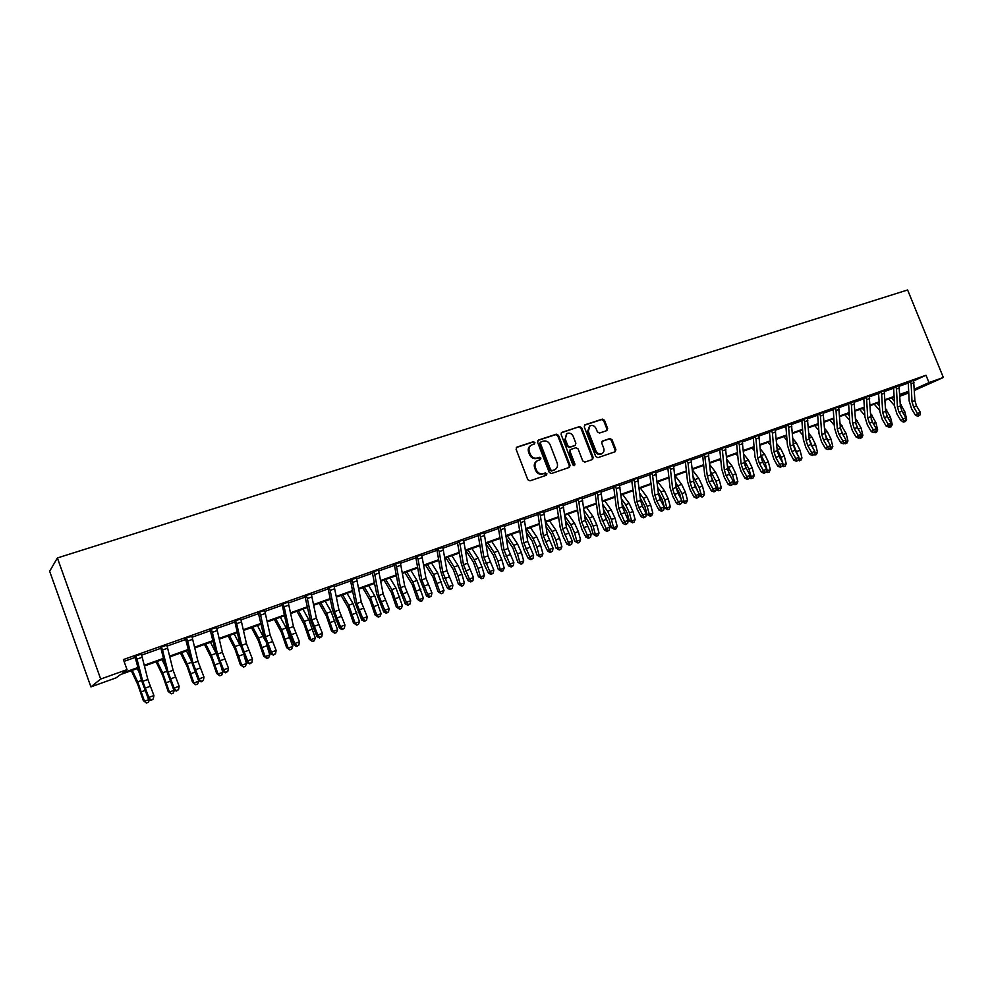 <?xml version="1.0" encoding="UTF-8"?>
<svg xmlns="http://www.w3.org/2000/svg" width="993" height="993" viewBox="0 0 993 993"><rect width="100%" height="100%" fill="white"/><g stroke="black" fill="none" stroke-linecap="round" stroke-linejoin="round"><path stroke-width="1.49" d="M534.904 442.53L533.378 441.711L517.005 447.073L516.099 449.27L527.792 479.681L529.989 480.848L546.435 475.225L546.92 473.735L545.393 472.929L543.295 473.636C540.204 474.331 537.871 473.09 536.319 469.912L535.351 467.393C534.433 464.389 535.165 462.142 537.523 460.64L540.428 459.598L540.9 458.121L539.385 457.301L537.275 458.009C534.184 458.679 531.851 457.425 530.299 454.26L529.331 451.741C528.425 448.786 529.132 446.565 531.454 445.063L534.433 443.995L534.904 442.53M534.073 444.132L534.184 442.99L532.658 442.17L516.36 447.508M546.038 475.374L546.187 474.157L543.295 473.636M540.055 459.734L540.18 458.555L537.275 458.009M606.847 430.614L607.654 428.504L604.452 420.262L602.366 419.108L584.877 424.855L584.256 426.903L595.75 456.519L597.86 457.674L615.25 451.716L615.896 449.655L612.011 439.688L609.925 438.534L602.391 441.091L601.746 443.139L603.682 448.104C604.452 450.586 603.868 452.423 601.932 453.64C599.325 454.521 597.289 453.565 595.837 450.76L588.278 431.272L589.954 425.811C592.598 424.88 594.658 425.836 596.123 428.678L597.389 431.905L599.487 433.06L606.847 430.614M913.697 380.865L925.985 375.255L928.989 382.615L943.35 377.477L907.614 289.968L57.383 557.954L49.65 571.273L90.922 686.883L116.144 677.834L120.438 674.595L138.288 668.19M925.985 375.255L123.417 659.563L127.03 669.63L100.69 679.051L57.383 557.954M558.488 435.356L556.341 434.189L538.454 440.048L537.573 442.22L549.203 472.383L551.376 473.549L569.374 467.38L570.056 465.283L558.488 435.356L557.756 435.815L555.608 434.649L537.821 440.47M561.976 432.34L579.552 426.58L581.662 427.747L593.169 457.401L592.511 459.486L584.865 462.105L582.742 460.951L578.063 448.873L575.928 447.706L570.739 449.469L570.081 451.542L574.959 464.165L574.488 465.643L572.874 464.885L561.119 434.487L561.417 432.687M124.063 661.363L135.458 657.316M141.515 655.169L160.928 648.28L160.171 647.188M166.973 646.133L185.976 639.38M192.021 637.245L210.628 630.642M216.66 628.495L234.894 622.028L234.162 620.96M240.914 619.893L258.763 613.55M264.783 611.415L282.273 605.209L281.565 604.154M288.268 603.086L305.41 597.004M311.392 594.869L328.186 588.911L327.504 587.881M334.157 586.789L350.616 580.955L349.933 579.924M356.586 578.832L372.698 573.11M378.656 571L394.457 565.389L393.799 564.372M400.402 563.292L415.893 557.793L415.248 556.775M421.814 555.683L437.007 550.296L436.361 549.29M442.915 548.198L457.798 542.91M463.706 540.813L478.303 535.637L477.683 534.644M484.187 533.551L498.498 528.475L497.878 527.482M504.37 526.389L518.408 521.412M524.267 519.327L538.032 514.436L537.424 513.468M543.879 512.363L557.371 507.572M563.205 505.511L576.436 500.807M582.258 498.747L595.241 494.142L594.658 493.173M601.038 492.081L613.786 487.551L613.215 486.607M619.57 485.503L632.057 481.071M637.841 479.023L650.092 474.666M655.852 472.618L667.879 468.361L667.333 467.418M673.626 466.313L685.431 462.13L684.885 461.199L682.787 462.217L685.058 461.41M691.153 460.094L702.734 455.986L702.2 455.067M708.443 453.962L719.813 449.928L719.292 449.01M725.511 447.905L736.669 443.945L736.148 443.039M742.342 441.922L753.29 438.037L752.793 437.156M758.962 436.026L769.699 432.216M775.359 430.217L785.897 426.469L785.413 425.6M791.533 424.47L801.885 420.796L801.413 419.927M807.508 418.798L817.673 415.198L817.202 414.342M823.271 413.212L833.251 409.662L832.792 408.818M838.837 407.689L848.63 404.201L848.183 403.369M854.203 402.227L863.823 398.814L863.376 397.982M869.371 396.84L878.817 393.489M884.353 391.527L893.626 388.238L893.203 387.419M899.149 386.277L908.26 383.05L907.838 382.231M141.329 654.201L134.688 656.224M166.787 645.177L160.394 647.436M191.835 636.302L185.232 638.3M216.474 627.564L209.895 629.562M240.728 618.962L234.385 621.208M264.597 610.496L258.056 612.495M288.082 602.168L281.789 604.402M311.206 593.963L304.714 595.949M333.983 585.895L327.715 588.117M356.4 577.951L350.157 580.16M378.482 570.119L372.04 572.092M400.216 562.41L394.01 564.607M421.64 554.814L415.446 557.011M442.741 547.329L436.572 549.514M463.532 539.956L457.177 541.917M484.013 532.695L477.881 534.867M504.196 525.545L498.076 527.705M524.093 518.483L517.8 520.419M543.705 511.532L537.623 513.691M563.031 504.68L556.775 506.604M582.084 497.927L575.853 499.839M600.877 491.262L594.857 493.397M619.396 484.696L613.401 486.818M637.667 478.216L631.498 480.115M655.69 471.824L649.534 473.723M673.453 465.518L667.519 467.629M690.991 459.312L684.885 461.199M708.282 453.18L702.374 455.266M725.349 447.123L719.466 449.208M742.181 441.153L736.322 443.238M758.789 435.257L752.955 437.342M775.185 429.435L769.215 431.334M791.371 423.688L785.562 425.774M807.346 418.028L801.562 420.101M823.11 412.43L817.338 414.503M838.675 406.907L832.928 408.979M854.042 401.445L848.32 403.518M869.21 396.07L863.513 398.143M884.192 390.745L878.383 392.669M898.988 385.495L893.328 387.568M913.61 380.319L907.962 382.379M908.756 392.955L899.857 396.269M914.404 390.423L943.35 377.477M914.342 389.194L928.989 382.615M127.03 669.63L122.499 673.043L138.089 667.457M144.196 665.273L163.473 658.359M169.567 656.174L188.434 649.41M194.529 647.225L212.998 640.597M219.093 638.412L237.178 631.933M243.273 629.748L260.973 623.405M267.055 621.221L284.408 615.015M290.477 612.83L307.458 606.748M313.527 604.563L330.173 598.605M336.23 596.433L352.527 590.587M358.585 588.415L374.547 582.692M380.592 580.533L396.232 574.922M402.277 572.762L417.594 567.264M423.626 565.104L438.645 559.717M444.665 557.557L459.387 552.282M465.394 550.134L479.818 544.958M485.825 542.811L499.963 537.747M505.946 535.599L519.811 530.622M525.793 528.487L539.373 523.609M545.343 521.474L558.662 516.695M564.62 514.56L577.678 509.881M583.623 507.746L596.433 503.166M602.366 501.031L614.915 496.537M620.836 494.415L633.149 489.996M639.058 487.886L651.135 483.554M657.031 481.444L668.872 477.199M674.756 475.088L686.374 470.918M692.245 468.82L703.64 464.736M709.499 462.626L720.67 458.629M726.516 456.532L737.476 452.597M743.31 450.512L754.072 446.651M759.881 444.566L770.431 440.793M776.241 438.707L786.593 434.996M792.389 432.923L802.543 429.274M808.327 427.213L818.294 423.639M824.053 421.566L833.835 418.065M839.581 416.005L849.176 412.567M854.911 410.506L864.332 407.13M870.054 405.082L879.301 401.768M884.999 399.72L894.072 396.468M899.77 394.432L908.669 391.242M100.69 679.051L90.922 686.883M899.832 395.698L907.428 392.285L899.795 395.028M894.11 397.063L885.036 400.328M879.326 402.364L870.091 405.69M864.369 407.738L854.948 411.114M849.214 413.175L839.619 416.613M833.872 418.674L824.091 422.186M818.331 424.247L808.364 427.822M802.592 429.895L792.439 433.544M786.642 435.617L776.29 439.328M770.494 441.413L759.943 445.199M754.121 447.284L743.372 451.145M737.538 453.23L726.578 457.165M720.732 459.262L709.561 463.272M703.702 465.369L692.32 469.453M686.448 471.563L674.83 475.721M668.947 477.832L657.105 482.089M651.209 484.199L639.144 488.531M633.224 490.654L620.923 495.06M615.002 497.195L602.453 501.688M596.52 503.823L583.71 508.416M577.765 510.539L564.719 515.23M558.761 517.365L545.442 522.144M539.472 524.279L525.893 529.157M519.91 531.305L506.058 536.27M500.062 538.417L485.937 543.481M479.929 545.641L465.506 550.817M459.498 552.964L444.79 558.252M438.769 560.412L423.75 565.787M417.73 567.959L402.401 573.445M396.368 575.617L380.729 581.228M374.684 583.4L358.721 589.122M352.664 591.294L336.379 597.141M330.309 599.313L313.676 605.271M307.607 607.455L290.626 613.55M284.557 615.722L267.216 621.941M261.134 624.125L243.434 630.481M237.352 632.653L219.267 639.144M213.172 641.329L194.715 647.957M188.62 650.142L169.753 656.907M163.659 659.091L144.382 666.005M708.369 453.143L704.509 454.235L707.326 476.131L709.114 481.804L713.048 489.04L716.462 487.774L712.527 480.55L709.114 481.804M530.883 445.41L530.734 445.509C528.413 447.011 527.705 449.233 528.611 452.187L529.331 451.741M536.555 458.443C533.464 459.114 531.131 457.86 529.579 454.707L528.611 452.187M537.052 460.926L536.803 461.075C534.445 462.577 533.713 464.823 534.631 467.815L535.351 467.393M542.575 474.058C539.472 474.741 537.151 473.5 535.599 470.334L534.631 467.815M569.001 467.517L569.312 465.705L557.756 435.815M541.036 441.835L540.415 443.362L550.619 469.813L552.133 470.632L554.926 469.627C557.309 468.137 558.041 465.891 557.123 462.875L550.159 444.852C548.62 441.711 546.311 440.47 543.245 441.115L541.036 441.835M540.316 442.295L539.696 443.809L540.415 443.362M554.578 469.838L551.4 471.042L549.886 470.235L539.696 443.809M561.343 432.762L579.552 426.58M592.113 459.635L592.411 457.823L580.917 428.206L578.795 427.052M570.181 449.829L569.337 451.989L574.215 464.6L574.959 464.165M574.103 465.742L574.215 464.6M573.209 436.337C571.72 433.469 569.622 432.514 566.941 433.469L565.216 438.98L567.897 445.907L570.032 447.061L575.232 445.311L575.878 443.25L573.209 436.337M566.531 433.73L565.216 438.98M574.773 445.547L569.287 447.508L567.152 446.353L564.471 439.427M589.581 426.034L587.508 431.719L588.278 431.272M601.41 453.925L601.162 454.062C598.543 454.955 596.52 454 595.068 451.194L587.508 431.719M614.841 451.877L615.114 450.09L611.229 440.122L609.143 438.98L602.006 441.389M606.649 430.677L606.884 428.951L603.682 420.734L601.597 419.58L584.48 425.19M131.287 670.697L137.804 684.587L143.327 700.636L144.494 701.257L137.679 681.868L132.268 670.349M149.447 699.556L148.441 702.299L146.443 703.032L143.327 700.636M146.443 703.032L144.494 701.257L149.31 699.482M139.728 673.75L137.282 668.55M142.136 657.279L136.997 659.104L135.706 655.864L141.341 653.866L147.858 679.46L153.915 695.547L148.813 697.434L151.06 700.425L153.257 699.035L151.221 699.792M136.997 659.104L142.756 681.31L148.813 697.434L148.404 698.998L141.217 679.497L134.924 656.472M136.165 656.361L135.358 656.981M148.404 698.998L151.06 700.425M153.257 699.035L153.915 695.547M156.087 661.81L162.691 675.525L168.165 691.451L169.393 692.047L162.629 672.82L157.142 661.425M171.292 693.822L169.393 692.047L174.334 690.222L173.266 693.089L171.292 693.822L168.165 691.451M165.682 667.122L162.07 659.662M180.478 653.059L187.168 666.613L192.605 682.414L193.908 682.973L187.18 663.895L181.62 652.649M195.745 684.748L193.908 682.973L198.761 681.173L197.681 684.028L195.745 684.748L192.605 682.414M198.761 681.173L198.55 680.503M191.09 660.196L186.473 650.911M204.508 644.445L211.273 657.85L216.673 673.515L218.038 674.048L211.348 655.132L205.725 643.998M219.813 675.823L218.038 674.048L222.817 672.286L221.724 675.116L219.813 675.823L216.673 673.515M222.817 672.286L221.501 668.028M215.99 653.096L210.491 642.285M167.581 648.218L162.517 650.018L161.263 646.803L166.799 644.842L173.105 670.287L179.162 686.225L174.147 688.075L176.307 691.066L178.517 689.688L176.506 690.433M162.517 650.018L168.09 672.1L174.147 688.075L173.663 689.663L166.489 670.325L160.928 648.292M161.71 647.299L160.829 647.945M173.663 689.663L176.307 691.066M178.517 689.688L179.162 686.225M192.605 639.318L187.64 641.093L186.399 637.891L191.848 635.967L197.955 661.251L203.987 677.052L199.059 678.877L201.157 681.856L203.354 680.49L201.38 681.223M187.64 641.093L193.014 663.051L199.059 678.877L198.501 680.478L191.351 661.313L185.468 638.561M186.833 638.387L185.89 639.058M198.501 680.478L201.157 681.856M203.354 680.49L203.987 677.052M217.244 630.567L212.341 632.305L211.124 629.128L216.486 627.228L222.395 652.364L228.427 668.028L223.574 669.816L225.597 672.795L227.794 671.429L225.858 672.149M212.341 632.305L217.541 654.139L223.574 669.816L222.953 671.429L215.829 652.438L210.119 629.81M211.559 629.612L210.541 630.307M222.953 671.429L225.597 672.795M227.794 671.429L228.427 668.028M228.154 635.954L235.006 649.211L240.356 664.764L241.783 665.26L235.13 646.493L229.445 635.495M243.508 667.035L241.783 665.26L246.487 663.523L245.395 666.34L243.508 667.035L240.356 664.764M246.487 663.523L244.166 655.939M240.542 646.17L234.137 633.807M241.473 621.941L236.657 623.654L235.465 620.501L240.74 618.627L246.45 643.625L252.47 659.141L247.691 660.916L249.665 663.883L251.85 662.53L249.938 663.237M236.657 623.654L241.671 645.363L247.691 660.916L247.009 662.542L239.909 643.7L234.894 622.052M235.887 620.985L234.807 621.705M247.009 662.542L249.665 663.883M251.85 662.53L252.47 659.141M251.44 627.601L258.366 640.708L263.679 656.137L265.156 656.609L258.552 637.99L252.793 627.117M266.844 658.384L265.156 656.609L269.786 654.896L268.693 657.701L266.844 658.384L263.679 656.137M269.786 654.896L266.546 644.258M265.044 640.237L257.423 625.453M274.366 619.384L281.367 632.342L286.642 647.647L288.181 648.094L281.615 629.624L275.793 618.862M289.807 649.869L288.181 648.094L292.736 646.406L291.632 649.186L289.807 649.869L286.642 647.647M292.736 646.406L286.183 627.961L280.349 617.236M296.944 611.278L304.019 624.101L309.257 639.293L310.846 639.703L304.317 621.382L298.446 610.745M312.435 641.478L310.846 639.703L315.34 638.04L314.222 640.808L312.435 641.478L309.257 639.293M315.34 638.04L308.823 619.744L302.939 609.131M319.187 603.297L326.325 615.983L331.525 631.051L333.164 631.436L326.685 613.264L320.751 602.739M334.703 633.211L333.164 631.436L337.595 629.81L336.478 632.566L334.703 633.211L331.525 631.051M337.595 629.81L331.116 611.651L325.17 601.15M341.108 595.44L348.307 607.977L353.458 622.946L355.159 623.306L348.704 605.258L342.722 594.857M356.648 625.081L355.159 623.306L359.516 621.692L358.386 624.436L356.648 625.081L353.458 622.946M359.516 621.692L353.074 603.682L347.078 593.293M265.33 613.463L260.588 615.139L259.409 612.011L264.597 610.174L270.133 635.024L276.141 650.403L271.437 652.14L273.348 655.107L275.533 653.754L273.646 654.449M260.588 615.139L265.429 636.724L271.437 652.14L270.692 653.779L263.604 635.11L258.279 612.743M259.831 612.495L258.689 613.227M270.692 653.779L273.348 655.107M275.533 653.754L276.141 650.403M288.814 605.109L284.147 606.773L282.98 603.657L288.094 601.845L293.444 626.546L299.439 641.801L294.809 643.514L296.981 645.81L296.659 646.468L298.831 645.127L296.981 645.81M284.147 606.773L288.814 628.234L294.809 643.514L294.002 645.165L286.94 626.645L282.273 605.234M283.402 604.141L282.186 604.886M294.002 645.165L296.659 646.468M298.831 645.127L299.439 641.801M311.926 596.892L307.333 598.518L306.179 595.428L311.219 593.653L316.395 618.205L322.377 633.323L317.822 635.011L319.957 637.295L319.597 637.965L321.782 636.625L319.957 637.295M307.333 598.518L311.827 619.868L317.822 635.011L316.953 636.674L309.903 618.316L304.925 596.197M306.601 595.912L305.323 596.681M316.953 636.674L319.597 637.965M321.782 636.625L322.377 633.323M334.678 588.799L330.16 590.401L329.031 587.335L333.983 585.572L338.985 610L344.968 624.982L340.475 626.645L342.573 628.917L342.2 629.587L344.372 628.259L342.573 628.917M330.16 590.401L334.492 611.626L340.475 626.645L339.544 628.321L332.531 610.112L328.186 588.936M329.44 587.806L328.112 588.601M339.544 628.321L342.2 629.587M344.372 628.259L344.968 624.982M357.083 580.818L352.639 582.407L351.522 579.366L356.4 577.628L361.241 601.907L367.211 616.777L362.793 618.403L364.853 620.675L364.456 621.345L366.616 620.017L364.853 620.675M352.639 582.407L356.81 603.521L362.793 618.403L361.8 620.091L354.799 602.031L350.616 580.979M351.932 579.825L350.541 580.644M361.8 620.091L364.456 621.345M366.616 620.017L367.211 616.777M362.693 587.695L369.955 600.107L375.069 614.952L376.819 615.288L370.401 597.389L364.369 587.086M378.271 617.063L376.819 615.288L381.113 613.699L379.984 616.43L378.271 617.063L375.069 614.952M381.113 613.699L374.709 595.825L368.664 585.547M379.152 572.973L374.771 574.537L373.678 571.509L378.482 569.808L383.149 593.938L389.107 608.684L384.763 610.285L386.786 612.544L386.364 613.227L388.524 611.899L386.786 612.544M374.771 574.537L378.792 595.527L384.763 610.285L383.72 611.986L376.732 594.075L372.251 572.328M374.076 571.98L372.636 572.8M383.72 611.986L386.364 613.227M388.524 611.899L389.107 608.684M383.956 580.061L391.279 592.337L396.368 607.083L398.156 607.393L391.788 589.619L385.706 579.44M399.558 609.168L398.156 607.393L402.388 605.829L401.246 608.535L399.558 609.168L396.368 607.083M402.388 605.829L396.021 588.092L389.926 577.926M400.887 565.24L396.567 566.78L395.487 563.776L400.229 562.1L404.734 586.093L410.68 600.715L406.398 602.292L408.384 604.551L407.949 605.221L410.109 603.905L408.384 604.551M396.567 566.78L400.452 587.657L406.398 602.292L405.305 604.005L398.342 586.242L394.469 565.414M395.897 564.235L394.395 565.079M405.305 604.005L407.949 605.221M410.109 603.905L410.68 600.715M404.921 572.551L412.294 584.691L417.345 599.325L419.183 599.611L412.852 581.972L406.72 571.906M420.548 601.386L419.183 599.611L423.353 598.071L422.211 600.765L420.548 601.386L417.345 599.325M423.353 598.071L417.023 580.458L410.891 570.404M422.298 557.632L418.041 559.146L416.986 556.154L421.64 554.504L425.997 578.373L431.93 592.871L427.71 594.422L429.671 596.656L429.212 597.352L431.359 596.036L429.671 596.656M418.041 559.146L421.777 579.912L427.71 594.422L426.568 596.135L419.629 578.522L415.893 557.805M417.37 556.614L415.819 557.483M426.568 596.135L429.212 597.352M431.359 596.036L431.93 592.871M425.575 565.141L433.01 577.156L438.012 591.679L439.899 591.952L433.606 574.438L427.424 564.471M441.227 593.715L439.899 591.952L444.008 590.425L442.866 593.106L441.227 593.715L438.012 591.679M444.008 590.425L437.714 572.949L431.533 563.006M443.387 550.134L439.191 551.624L438.149 548.657L442.741 547.031L446.949 570.752L452.87 585.138L448.712 586.664L450.636 588.899L450.164 589.581L452.299 588.278L450.636 588.899M439.191 551.624L442.779 572.266L448.712 586.664L447.52 588.39L443.623 580.26L440.607 570.913L437.007 550.321M438.534 549.117L436.932 549.985M447.52 588.39L450.164 589.581M452.299 588.278L452.87 585.138M445.931 557.83L453.416 569.734L458.394 584.145L460.318 584.393L457.872 575.766L454.062 567.015L447.843 557.147M461.596 586.155L460.318 584.393L464.364 582.891L463.222 585.56L461.596 586.155L458.394 584.145M464.364 582.891L461.931 574.277L458.108 565.551L451.889 555.695M464.165 542.737L460.032 544.214L459.002 541.259L463.532 539.658L467.591 563.254L473.5 577.516L469.404 579.031L471.303 581.24L470.794 581.935L472.941 580.632L471.303 581.24M460.032 544.214L463.483 564.744L469.404 579.031L468.162 580.756L464.265 572.7L461.261 563.416L457.376 542.141M459.387 541.719L457.736 542.612M468.162 580.756L470.794 581.935M472.941 580.632L473.5 577.516M466.002 550.631L473.537 562.41L478.477 576.722L480.438 576.945L478.03 568.368L474.22 559.704L467.964 549.936M481.692 578.708L480.438 576.945L484.435 575.468L483.281 578.112L481.692 578.708L478.477 576.722M484.435 575.468L482.027 566.904L478.216 558.252L471.948 548.508M484.634 535.463L480.562 536.903L479.557 533.973L484.013 532.397L487.935 555.857L493.831 570.007L489.785 571.496L491.659 573.706L491.138 574.401L493.273 573.11L491.659 573.706M480.562 536.903L483.889 557.334L489.785 571.496L488.494 573.234L484.596 565.24L481.63 556.03L478.303 535.661M479.929 534.433L478.241 535.339M488.494 573.234L491.138 574.401M493.273 573.11L493.831 570.007M485.987 543.854L493.36 555.186L498.275 569.411L500.273 569.597L497.903 561.082L494.092 552.48L487.799 542.823M501.49 571.372L500.273 569.597L504.208 568.145L503.054 570.789L501.49 571.372L498.275 569.411M504.208 568.145L501.837 559.642L498.027 551.053L491.734 541.408M506.343 538.144L512.909 548.074L517.787 562.187L519.836 562.361L517.49 553.908L513.679 545.368L507.349 535.81M521.002 564.123L519.836 562.361L523.708 560.933L522.554 563.552L521.002 564.123L517.787 562.187M523.708 560.933L521.375 552.48L517.564 543.965L511.221 534.42M526.377 532.409L532.186 541.061L537.027 555.075L539.112 555.236L536.791 546.82L532.993 538.355L526.625 528.884M540.254 556.986L539.112 555.236L542.935 553.821L541.781 556.428L540.254 556.986L537.027 555.075M542.935 553.821L540.626 545.418L536.828 536.965L530.448 527.519M546.1 526.662L551.202 534.147L556.006 548.062L558.128 548.198L555.832 539.844L552.046 531.441L545.641 522.07M559.22 549.948L558.128 548.198L561.889 546.808L560.735 549.39L559.22 549.948L556.006 548.062M561.889 546.808L559.618 538.454L555.819 530.076L549.414 520.717M565.514 520.928L569.945 527.32L574.711 541.148L576.871 541.259L574.612 532.956L570.826 524.627L564.818 515.963M577.938 543.01L576.871 541.259L580.582 539.882L579.415 542.463L577.938 543.01L574.711 541.148M580.582 539.882L578.336 531.59L574.55 523.274L568.108 514.014M584.629 515.193L590.947 526.091L593.169 534.321L595.353 534.42L593.131 526.166L589.346 517.899L583.958 510.253M596.383 536.17L595.353 534.42L599.027 533.067L597.86 535.624L596.383 536.17L593.169 534.321M599.027 533.067L596.805 524.825L593.02 516.571L586.54 507.398M603.459 509.471L609.181 519.413L611.365 527.593L613.587 527.668L611.39 519.476L607.604 511.271L602.825 504.556M614.593 529.418L613.587 527.668L617.212 526.327L616.032 528.884L614.593 529.418L611.365 527.593M617.212 526.327L615.015 518.147L611.229 509.955L604.737 500.869M622.015 503.761L627.154 512.835L629.326 520.953L631.573 521.015L629.413 512.872L625.627 504.729L621.395 498.883M632.541 522.765L631.573 521.015L635.148 519.699L633.968 522.231L632.541 522.765L629.326 520.953M635.148 519.699L632.988 511.556L629.202 503.439L622.673 494.44M640.286 498.089L644.891 506.331L647.039 514.411L649.323 514.448L647.175 506.356L643.402 498.275L639.703 493.236M650.254 516.199L649.323 514.448L652.835 513.145L651.669 515.677L650.254 516.199L647.039 514.411M652.835 513.145L650.7 505.065L646.927 496.996L640.373 488.084M658.297 492.441L662.393 499.926L664.516 507.944L666.824 507.969L664.714 499.926L660.941 491.907L657.751 487.613M667.73 509.707L666.824 507.969L670.3 506.691L669.121 509.198L667.73 509.707L664.516 507.944M670.3 506.691L668.19 498.647L664.416 490.654L657.838 481.816M676.059 486.831L679.671 493.595L681.111 499.094M681.719 501.465L684.103 501.577L682.005 493.583L675.525 482.015M684.971 503.314L684.103 501.577L687.528 500.311L686.349 502.806L684.971 503.314L681.757 501.564M687.528 500.311L685.443 492.329L681.682 484.385L675.079 475.635M693.561 481.257L697.707 491.187M699.084 495.284L704.521 494.017L703.342 496.512L701.989 497.009L699.047 495.495M701.989 497.009L699.072 487.327L693.052 476.466M704.521 494.017L702.461 486.086L698.712 478.204L692.357 469.9M710.864 475.759L714.116 483.454M716.238 489.065L721.29 487.811L720.111 490.281L718.783 490.778L716.164 489.524M718.783 490.778L715.928 481.146L710.343 470.943M721.29 487.811L719.267 479.929L715.519 472.097L709.697 464.587M703.032 465.605L703.838 466.648M727.968 470.397L730.327 475.908M733.169 482.933L737.849 481.692L736.669 484.15L734.373 484.646L733.045 483.641M735.354 484.634L732.549 475.051L727.385 465.469M737.849 481.692L735.85 473.847L732.102 466.077L726.789 459.3M719.615 459.66L720.943 461.373M744.998 465.407L746.326 468.485M749.864 476.863L754.196 475.647L753.004 478.092L750.72 478.589L749.703 477.819M751.701 478.576L748.958 469.044L744.191 460.032M754.196 475.647L752.21 467.84L748.474 460.131L743.645 454.049M735.974 453.789L737.811 456.122M766.348 470.881L770.32 469.677L769.141 472.109L766.124 472.06M767.85 472.581L765.144 463.098L760.775 454.633M770.32 469.677L768.359 461.919L764.635 454.273L760.266 448.824M752.123 448.004L754.444 450.896M782.621 464.972L786.245 463.781L785.053 466.201L782.186 466.251M783.787 466.673L782.807 463.88M782.422 462.366L781.131 457.239L777.134 449.283M786.245 463.781L784.309 456.072L780.585 448.476L776.663 443.648M768.073 442.282L770.866 445.72M798.67 459.126L801.959 457.959L800.78 460.367L798.037 460.504M799.526 460.839L798.744 458.729M797.9 455.377L793.27 443.983M801.959 457.959L800.06 450.301L796.336 442.754L792.836 438.496M783.825 436.635L787.052 440.569M504.816 528.288L500.795 529.716L499.802 526.799L504.196 525.247L507.982 548.57L513.865 562.609L509.881 564.074L511.718 566.271L511.184 566.966L513.307 565.687L511.718 566.271M500.795 529.716L503.997 550.023L509.881 564.074L508.54 565.824L504.643 557.905L501.701 548.757L498.498 528.487M500.174 527.246L498.436 528.164M508.54 565.824L511.184 566.966M513.307 565.687L513.865 562.609M524.689 521.213L520.742 522.616L519.761 519.724L524.093 518.197L527.73 541.396L533.601 555.31L529.679 556.763L531.491 558.947L530.932 559.655L533.055 558.364L531.491 558.947M520.742 522.616L523.808 542.823L529.679 556.763L528.301 558.513L524.391 550.668L521.474 541.582L517.998 520.642M520.133 520.171L518.346 521.102M528.301 558.513L530.932 559.655M533.055 558.364L533.601 555.31M544.288 514.25L540.391 515.628L539.422 512.76L543.692 511.246L547.205 534.321L553.064 548.124L549.191 549.551L550.978 551.736L550.407 552.431L552.53 551.165L550.978 551.736M540.391 515.628L543.332 535.724L549.191 549.551L547.776 551.314L543.866 543.531L540.974 534.507L538.032 514.461M539.795 513.195L537.97 514.138M547.776 551.314L550.407 552.431M552.53 551.165L553.064 548.124M563.614 507.373L559.767 508.739L558.811 505.884L563.031 504.394L566.407 527.345L572.253 541.036L568.443 542.451L570.193 544.611L569.61 545.318L571.72 544.052L570.193 544.611M559.767 508.739L562.597 528.723L568.443 542.451L566.978 544.214L563.068 536.493L560.201 527.544L556.974 506.827M559.183 506.318L557.309 507.274M566.978 544.214L569.61 545.318M571.72 544.052L572.253 541.036M582.655 500.596L578.869 501.949L577.926 499.107L582.084 497.63L585.336 520.456L591.17 534.06L587.409 535.438L589.134 537.598L588.539 538.305L590.636 537.039L589.134 537.598M578.869 501.949L581.575 521.821L587.409 535.438L585.907 537.213L581.985 529.554L579.155 520.667L576.039 500.062M578.298 499.541L576.387 500.509M585.907 537.213L588.539 538.305M590.636 537.039L591.17 534.06M601.435 493.918L597.699 495.246L596.781 492.429L600.864 490.976L604.005 513.679L609.814 527.171L606.115 528.537L607.815 530.684L607.195 531.392L609.292 530.138L607.815 530.684M597.699 495.246L600.293 515.019L606.115 528.537L604.576 530.312L600.653 522.728L597.836 513.89L595.241 494.154M597.141 492.863L595.179 493.844M604.576 530.312L607.195 531.392M609.292 530.138L609.814 527.171M619.955 487.34L616.268 488.643L615.362 485.838L619.396 484.41L622.412 506.989L628.209 520.369L624.547 521.722L626.223 523.857L625.602 524.577L627.688 523.323L626.223 523.857M616.268 488.643L618.751 508.317L624.547 521.722L622.983 523.51L619.061 515.975L616.268 507.2L613.786 487.575M615.71 486.272L613.724 487.265M622.983 523.51L625.602 524.577M627.688 523.323L628.209 520.369M638.214 480.835L634.589 482.126L633.683 479.346L637.655 477.931L640.559 500.385L642.409 506.207L646.344 513.679L642.744 515.007L644.395 517.13L643.749 517.849L645.835 516.596L644.395 517.13M634.589 482.126L636.96 501.701L638.797 507.522L642.744 515.007L641.13 516.794L637.208 509.335L634.44 500.609L631.685 480.339M634.03 479.78L632.007 480.773M641.13 516.794L643.749 517.849M645.835 516.596L646.344 513.679M656.224 474.431L652.637 475.709L651.756 472.941L655.678 471.551L658.471 493.881L660.295 499.665L664.243 507.063L660.68 508.379L662.306 510.501L661.648 511.209L663.734 509.968L662.306 510.501M652.637 475.709L654.908 495.172L656.745 500.969L660.68 508.379L659.042 510.166L655.107 502.768L652.364 494.104L649.72 473.934M652.103 473.363L650.043 474.381M659.042 510.166L661.648 511.209M663.734 509.968L664.243 507.063M673.986 468.113L670.449 469.379L669.58 466.623L673.453 465.245L676.134 487.464L677.946 493.198L681.881 500.546L678.38 501.85L679.969 503.96L679.299 504.667L681.384 503.439L679.969 503.96M670.449 469.379L672.621 488.742L674.433 494.489L678.38 501.85L676.705 503.637L672.77 496.301L670.052 487.7L667.879 468.373M669.927 467.045L667.83 468.063M676.705 503.637L679.299 504.667M681.384 503.439L681.881 500.546M691.513 461.882L688.025 463.123L687.156 460.392L690.979 459.039L693.548 481.133L695.348 486.831L699.295 494.117L695.832 495.395L697.409 497.493L696.726 498.213L698.787 496.984L697.409 497.493M688.025 463.123L690.085 482.387L691.885 488.097L695.832 495.395L694.119 497.195L690.197 489.921L687.504 481.369L685.431 462.142M687.504 460.814L685.381 461.844M694.119 497.195L696.726 498.213M698.787 496.984L699.295 494.117M708.27 452.907L710.74 474.877L712.527 480.55M715.27 491.336L713.905 491.845L715.27 491.336M714.6 491.125L713.048 489.04L711.311 490.84L707.388 483.616L704.707 475.126L702.734 455.998M704.844 454.657L702.684 455.7M711.311 490.84L713.905 491.845M715.965 490.629L716.462 487.774M725.846 449.668L722.457 450.884L721.613 448.178L725.337 446.85L727.695 468.721L729.47 474.344L733.417 481.518L730.041 482.759L731.568 484.845L730.86 485.565L732.921 484.348L731.568 484.845M722.457 450.884L724.331 469.95L726.094 475.585L730.041 482.759L728.279 484.572L724.344 477.41L721.688 468.969L719.813 449.941M721.948 448.588L719.764 449.643M728.279 484.572L730.86 485.565M732.921 484.348L733.417 481.518M742.677 443.685L739.338 444.876L738.507 442.183L742.168 440.892L744.44 462.639L746.19 468.224L750.137 475.349L746.81 476.578L748.312 478.638L747.592 479.371L749.641 478.154L748.312 478.638M739.338 444.876L741.113 463.843L742.863 469.453L746.81 476.578L745.011 478.378L741.076 471.278L738.444 462.887L736.669 443.958M738.842 442.605L736.62 443.66M745.011 478.378L747.592 479.371M749.641 478.154L750.137 475.349M759.285 437.776L755.983 438.956L755.164 436.287L758.789 434.996L760.948 456.631L762.686 462.192L766.633 469.255L763.344 470.459L764.833 472.519L764.101 473.251L766.149 472.035L764.833 472.519M755.983 438.956L757.671 457.823L759.409 463.396L763.344 470.459L761.519 472.271L757.597 465.221L754.99 456.892L753.29 438.062M755.499 436.697L753.253 437.764M761.519 472.271L764.101 473.251M766.149 472.035L766.633 469.255M775.67 431.955L772.417 433.109L771.611 430.453L775.173 429.187L777.258 450.71L778.984 456.234L782.918 463.234L779.679 464.426L781.143 466.487L780.399 467.206L782.434 466.002L781.143 466.487M772.417 433.109L774.006 451.889L775.744 457.413L779.679 464.426L777.817 466.251L773.895 459.25L771.313 450.971L769.364 431.521M771.933 430.863L769.662 431.943M777.817 466.251L780.399 467.206M782.434 466.002L782.918 463.234M791.843 426.196L788.628 427.35L787.834 424.706L791.359 423.452L793.345 444.864L795.058 450.35L798.993 457.301L795.79 458.481L797.23 460.529L796.485 461.249L798.509 460.044L797.23 460.529M788.628 427.35L790.143 446.031L791.855 451.517L795.79 458.481L793.916 460.293L789.981 453.354L787.424 445.125L785.897 426.494M788.157 425.116L785.86 426.196M793.916 460.293L796.485 461.249M798.509 460.044L798.993 457.301M807.818 420.523L804.64 421.653L803.846 419.021L807.334 417.792L809.221 439.092L810.921 444.541L814.856 451.443L811.703 452.609L813.118 454.645L812.361 455.365L814.384 454.173L813.118 454.645M804.64 421.653L806.068 440.234L807.768 445.696L811.703 452.609L809.791 454.422L805.869 447.533L803.325 439.365L801.885 420.809M804.169 419.431L801.847 420.523M809.791 454.422L812.361 455.365M814.384 454.173L814.856 451.443M814.533 453.317L817.487 452.225L816.296 454.62L813.677 454.844M813.205 448.538L809.196 438.745M817.487 452.225L815.601 444.603L811.889 437.119L808.786 433.382M802.667 430.85L802.046 430.093M799.365 431.049L803.027 435.468M815.067 455.079L814.483 453.578M823.569 414.913L820.441 416.03L819.659 413.423L823.098 412.207L824.898 433.395L826.586 438.807L830.52 445.658L827.405 446.8L828.807 448.836L828.025 449.556L830.049 448.364L828.807 448.836M820.441 416.03L821.782 434.524L823.47 439.949L827.405 446.8L825.468 448.625L821.546 441.786L819.026 433.668L817.673 415.211M819.982 413.82L817.636 414.925M825.468 448.625L828.025 449.556M830.049 448.364L830.52 445.658M830.198 447.52L832.817 446.552L831.625 448.935L829.043 449.184M828.323 441.835L824.91 433.581M832.817 446.552L830.942 438.98L827.243 431.533L824.538 428.318M818.443 425.798L817.425 424.582M814.719 425.55L818.778 430.403M830.409 449.382L830.036 448.389M839.135 409.389L836.032 410.481L835.274 407.887L838.663 406.683L840.376 427.772L842.052 433.159L845.974 439.949L842.908 441.078L844.286 443.101L843.504 443.821L845.515 442.642L844.286 443.101M836.032 410.481L837.298 428.889L838.973 434.276L842.908 441.078L840.947 442.903L837.025 436.113L834.517 428.045L833.251 409.687M835.585 408.284L833.214 409.389M840.947 442.903L843.504 443.821M845.515 442.642L845.974 439.949M845.664 441.798L847.948 440.942L846.756 443.325L844.187 443.573M843.268 435.269L840.463 428.542M847.948 440.942L846.11 433.42L840.078 423.291M834.021 420.796L832.606 419.133M829.887 420.101L834.343 425.364M845.552 443.772L845.242 442.89M854.489 403.915L851.435 405.007L850.678 402.426L854.03 401.234L855.656 422.211L857.319 427.561L861.241 434.301L858.213 435.43L859.566 437.441L858.771 438.161L860.782 436.982L859.566 437.441M851.435 405.007L852.615 423.316L854.278 428.678L858.213 435.43L856.227 437.255L852.317 430.515L849.822 422.497L848.63 404.225M850.989 402.823L848.593 403.94M856.227 437.255L858.771 438.161M860.782 436.982L861.241 434.301M860.931 436.138L862.892 435.418L861.713 437.776L859.144 438.025M862.892 435.418L861.08 427.933L855.407 418.301M858.039 428.802L855.842 423.651M849.387 415.831L847.612 413.746M844.857 414.739L849.685 420.374M860.521 438.223L860.261 437.466M869.657 398.528L866.641 399.596L865.896 397.026L869.198 395.859L870.749 416.725L872.4 422.05L876.322 428.74L873.319 429.845L874.659 431.843L873.865 432.576L875.863 431.396L874.659 431.843M866.641 399.596L867.745 417.817L869.396 423.142L873.319 429.845L871.32 431.67L867.41 424.992L864.94 417.01L863.823 398.838M866.206 397.423L863.786 398.541M871.32 431.67L873.865 432.576M875.863 431.396L876.322 428.74M876.012 430.565L877.663 429.957L876.471 432.303L873.914 432.551M877.663 429.957L875.863 422.509L870.551 413.349M872.562 422.335L871.134 419.021M864.568 410.903L862.433 408.433M859.653 409.426L864.841 415.434M875.292 432.737L875.081 432.104M884.639 393.203L881.66 394.258L880.915 391.701L884.18 390.547L885.657 411.313L887.283 416.601L891.205 423.241L888.239 424.334L889.567 426.32L888.76 427.052L890.758 425.885L889.567 426.32M881.66 394.258L882.69 412.393L884.329 417.681L888.239 424.334L886.215 426.158L882.305 419.53L879.86 411.599L878.507 392.818M881.225 392.098L878.78 393.228M886.215 426.158L888.76 427.052M890.758 425.885L891.205 423.241M890.895 425.054L892.248 424.557L891.056 426.891L888.052 426.804M892.248 424.557L890.46 417.159L885.495 408.446M879.537 406.013L877.067 403.183M874.262 404.188L879.798 410.531M889.889 427.325L889.691 426.705M899.422 387.94L896.48 388.983L895.748 386.451L898.975 385.309L900.366 405.963L901.992 411.214L905.914 417.805L902.985 418.885L904.288 420.871L903.469 421.603L905.455 420.436L904.288 420.871M896.48 388.983L897.436 407.031L899.062 412.294L902.985 418.885L900.936 420.722L897.027 414.131L894.606 406.261L893.638 388.251M896.058 386.836L893.601 387.965M900.936 420.722L903.469 421.603M905.455 420.436L905.914 417.805M905.604 419.617L906.646 419.22L905.455 421.553L903.245 422.05L901.929 421.069M906.646 419.22L904.884 411.872L900.241 403.58M894.333 401.172L891.515 397.994M888.698 399.012L894.569 405.665M914.032 382.739L911.127 383.782L910.407 381.25L913.585 380.12L914.901 400.675L916.514 405.901L920.424 412.443L917.532 413.51L918.823 415.484L918.004 416.216L919.977 415.062L918.823 415.484M911.127 383.782L912.008 401.731L913.622 406.969L917.532 413.51L915.472 415.347L911.574 408.806L909.154 400.973L908.26 383.062M910.705 381.647L908.223 382.777M915.472 415.347L918.004 416.216M919.977 415.062L920.424 412.443M532.658 442.17L533.378 441.711M544.673 473.338L545.393 472.929M538.665 457.736L539.385 457.301M529.579 454.707L530.299 454.26M535.599 470.334L536.319 469.912M569.312 465.705L570.056 465.283M555.608 434.649L556.341 434.189M549.886 470.235L550.619 469.813M551.4 471.042L552.133 470.632M553.597 470.297L554.342 469.875M580.917 428.206L581.662 427.747M592.411 457.823L593.169 457.401M569.337 451.989L570.081 451.542M567.152 446.353L567.897 445.907M569.287 447.508L570.032 447.061M574.277 445.832L575.034 445.398M595.068 451.194L595.837 450.76M609.143 438.98L609.925 438.534M611.229 440.122L612.011 439.688M615.114 450.09L615.896 449.655M601.597 419.58L602.366 419.108M603.682 420.734L604.452 420.262M606.884 428.951L607.654 428.504M141.502 691.761L144.953 690.495M137.679 681.868L141.49 680.49M147.858 679.46L142.756 681.31M150.154 686.337L145.065 688.199M166.452 682.613L170.188 681.248M162.629 672.82L166.75 671.318M191.004 673.614L195.013 672.137M187.18 663.895L191.612 662.294M215.171 664.751L219.453 663.187M211.348 655.132L216.064 653.419M173.105 670.287L168.09 672.1M175.376 677.102L170.374 678.939M197.955 661.251L193.014 663.051M200.201 668.016L195.261 669.828M222.395 652.364L217.541 654.139M224.617 659.079L219.763 660.866M238.953 656.025L243.496 654.362M235.13 646.493L239.847 644.78M246.45 643.625L241.671 645.363M248.66 650.291L243.881 652.041M262.375 647.436L267.018 645.735M258.552 637.99L263.195 636.302M285.438 638.983L290.006 637.307M281.615 629.624L286.183 627.961M308.14 630.667L312.646 629.016M304.317 621.382L308.823 619.744M330.508 622.462L334.939 620.836M326.685 613.264L331.116 611.651M352.54 614.382L356.897 612.78M348.704 605.258L353.074 603.682M270.133 635.024L265.429 636.724M272.318 641.639L267.613 643.352M293.444 626.546L288.814 628.234M295.604 633.112L290.974 634.8M316.395 618.205L311.827 619.868M318.53 624.721L313.974 626.384M338.985 610L334.492 611.626M341.108 616.467L336.615 618.105M361.241 601.907L356.81 603.521M363.339 608.324L358.92 609.938M374.237 606.425L378.532 604.849M370.401 597.389L374.709 595.825M383.149 593.938L378.792 595.527M385.222 600.318L380.878 601.907M395.611 598.593L399.844 597.041M391.788 589.619L396.021 588.092M404.734 586.093L400.452 587.657M406.795 592.424L402.5 593.988M416.663 590.872L420.846 589.346M412.852 581.972L417.023 580.458M425.997 578.373L421.777 579.912M428.033 584.654L423.812 586.193M437.416 583.263L441.537 581.749M433.606 574.438L437.714 572.949M446.949 570.752L442.779 572.266M448.973 576.995L444.802 578.509M457.872 575.766L461.931 574.277M454.062 567.015L458.108 565.551M467.591 563.254L463.483 564.744M469.59 569.448L465.494 570.95M478.03 568.368L482.027 566.904M474.22 559.704L478.216 558.252M487.935 555.857L483.889 557.334M489.909 562.013L485.875 563.49M497.903 561.082L501.837 559.642M494.092 552.48L498.027 551.053M517.49 553.908L521.375 552.48M513.679 545.368L517.564 543.965M536.791 546.82L540.626 545.418M532.993 538.355L536.828 536.965M555.832 539.844L559.618 538.454M552.046 531.441L555.819 530.076M574.612 532.956L578.336 531.59M570.826 524.627L574.55 523.274M593.131 526.166L596.805 524.825M589.346 517.899L593.02 516.571M611.39 519.476L615.015 518.147M607.604 511.271L611.229 509.955M629.413 512.872L632.988 511.556M625.627 504.729L629.202 503.439M647.175 506.356L650.7 505.065M643.402 498.275L646.927 496.996M664.714 499.926L668.19 498.647M660.941 491.907L664.416 490.654M682.005 493.583L685.443 492.329M678.244 485.627L681.682 484.385M699.072 487.327L702.461 486.086M695.323 479.433L698.712 478.204M715.928 481.146L719.267 479.929M712.167 473.313L715.519 472.097M732.549 475.051L735.85 473.847M728.8 467.281L732.102 466.077M748.958 469.044L752.21 467.84M745.209 461.323L748.474 460.131M765.144 463.098L768.359 461.919M761.42 455.439L764.635 454.273M781.131 457.239L784.309 456.072M777.407 449.63L780.585 448.476M796.92 451.455L800.06 450.301M793.258 443.871L796.336 442.754M507.982 548.57L503.997 550.023M509.943 554.677L505.958 556.142M527.73 541.396L523.808 542.823M529.679 547.453L525.756 548.893M547.205 534.321L543.332 535.724M549.141 540.341L545.269 541.756M566.407 527.345L562.597 528.723M568.319 533.315L564.508 534.718M585.336 520.456L581.575 521.821M587.235 526.402L583.474 527.767M604.005 513.679L600.293 515.019M605.879 519.575L602.168 520.928M622.412 506.989L618.751 508.317M624.274 512.847L620.613 514.175M640.559 500.385L636.96 501.701M642.409 506.207L638.797 507.522M658.471 493.881L654.908 495.172M660.295 499.665L656.745 500.969M676.134 487.464L672.621 488.742M677.946 493.198L674.433 494.489M693.548 481.133L690.085 482.387M695.348 486.831L691.885 488.097M710.74 474.877L707.326 476.131M708.791 455.737L705.353 456.966M727.695 468.721L724.331 469.95M729.47 474.344L726.094 475.585M744.44 462.639L741.113 463.843M746.19 468.224L742.863 469.453M760.948 456.631L757.671 457.823M762.686 462.192L759.409 463.396M777.258 450.71L774.006 451.889M778.984 456.234L775.744 457.413M793.345 444.864L790.143 446.031M795.058 450.35L791.855 451.517M809.221 439.092L806.068 440.234M810.921 444.541L807.768 445.696M812.51 445.733L815.601 444.603M809.146 438.112L811.889 437.119M824.898 433.395L821.782 434.524M826.586 438.807L823.47 439.949M827.889 440.098L830.942 438.98M824.835 432.414L827.243 431.533M840.376 427.772L837.298 428.889M842.052 433.159L838.973 434.276M843.094 434.524L846.11 433.42M840.314 426.791L842.412 426.034M855.656 422.211L852.615 423.316M857.319 427.561L854.278 428.678M858.151 429.001L861.08 427.933M855.594 421.243L857.381 420.598M870.749 416.725L867.745 417.817M872.4 422.05L869.396 423.142M873.232 423.477L875.863 422.509M870.687 415.769L872.177 415.223M885.657 411.313L882.69 412.393M887.283 416.601L884.329 417.681M888.114 418.016L890.46 417.159M885.595 410.357L886.786 409.923M900.366 405.963L897.436 407.031M901.992 411.214L899.062 412.294M902.823 412.629L904.884 411.872M900.316 405.007L901.222 404.685M914.901 400.675L912.008 401.731M916.514 405.901L913.622 406.969M554.193 470.049L554.926 469.627M569.994 449.903L570.615 449.544M574.475 445.758L575.232 445.311M601.162 454.062L601.932 453.64"/></g></svg>
